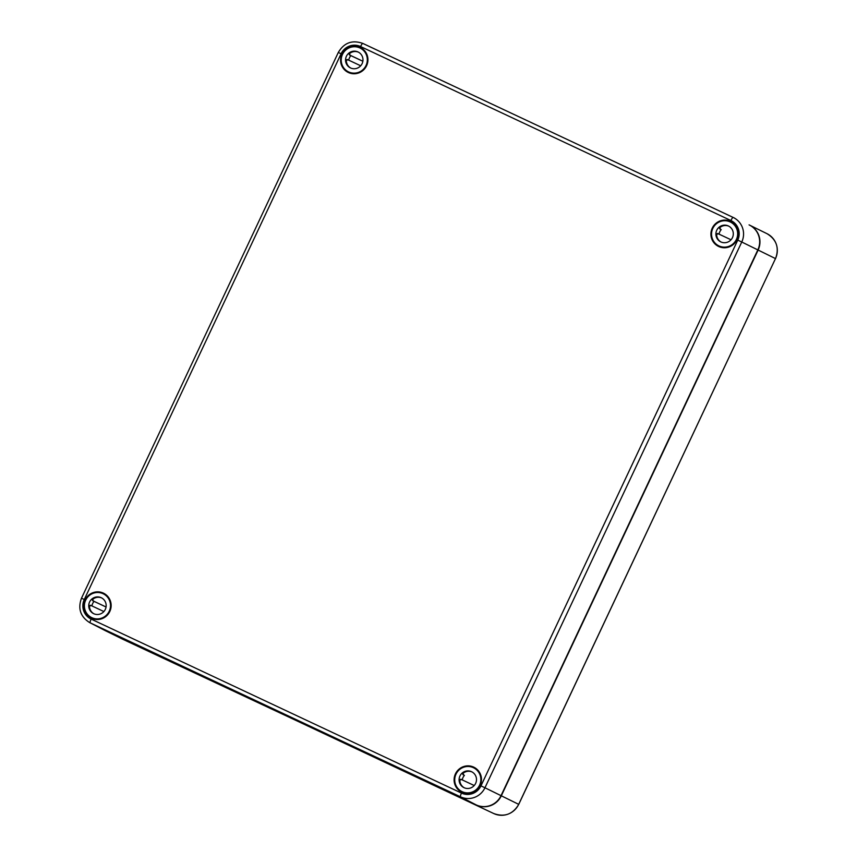<?xml version="1.0" encoding="UTF-8"?>
<svg xmlns="http://www.w3.org/2000/svg" width="857" height="857" viewBox="0 0 857 857"><rect width="100%" height="100%" fill="white"/><g stroke="black" fill="none" stroke-linecap="round" stroke-linejoin="round"><path stroke-width="1.29" d="M105.647 630.816A18.929 18.597 -63.8 0 0 106.086 631.031L476.428 805.023A18.929 18.597 -63.8 0 0 501.313 795.799L518.742 804.369L775.489 258.589L518.678 804.337A18.929 18.597 -63.8 0 1 493.793 813.561L106.086 631.031M749.5 225.08A18.929 18.597 -63.8 0 1 749.639 225.155A18.929 18.597 -63.8 0 1 758.124 250.051L501.313 795.799M731.267 216.532L362.811 43.428A3.782 0.707 115.2 0 0 360.572 46.546L730.903 220.538A3.782 0.707 -64.8 0 1 733.142 217.421L734.256 217.935M90.189 622.846L105.197 630.591A18.929 18.597 116.2 0 0 105.797 630.881L476.128 804.873A18.929 18.597 -63.8 0 0 501.024 795.66L757.834 249.901A18.929 18.597 -63.8 0 0 749.061 224.877M730.903 220.538A14.815 14.558 -63.8 0 1 737.77 240.121L741.766 242.017A18.597 18.276 -63.8 0 0 733.142 217.421L362.811 43.428A18.597 18.276 116.2 0 0 362.8 43.418L378.708 50.874A18.929 18.597 116.2 0 1 378.73 50.884M90.649 623.093L89.578 622.546A18.597 18.276 116.2 0 0 90.167 622.835A3.782 0.707 -64.8 0 1 91.153 619.097A14.815 14.558 116.2 0 1 84.286 599.504L81.49 598.207L338.301 52.459L341.097 53.755L84.286 599.504M736.538 240.528A13.883 13.637 116.2 0 1 718.873 246.58A13.883 13.637 116.2 0 1 712.253 228.133A13.883 13.637 116.2 0 1 731.117 221.674A13.883 13.637 116.2 0 1 736.538 240.528M480.488 784.669A13.883 13.637 116.2 0 1 462.062 792.329A13.883 13.637 116.2 0 1 455.442 773.882A13.883 13.637 116.2 0 1 474.307 767.433A13.883 13.637 116.2 0 1 480.488 784.669M366.614 53.82A13.883 13.637 116.2 0 1 348.542 72.588A13.883 13.637 116.2 0 1 341.922 54.152A13.883 13.637 116.2 0 1 366.614 53.82M100.612 619.108A13.883 13.637 116.2 0 1 85.111 599.9A13.883 13.637 116.2 0 1 111.024 607.324A13.883 13.637 116.2 0 1 100.612 619.108M109.235 611.234A13.251 13.016 116.2 0 1 91.613 617.586A13.251 13.016 116.2 0 1 85.775 599.954A13.251 13.016 116.2 0 1 103.301 593.805A13.251 13.016 116.2 0 1 109.235 611.234M95.941 619.461L93.209 618.368A13.251 13.016 -63.8 0 0 96.82 619.525M94.27 618.872L95.288 619.386M102.572 618.454A13.251 13.016 116.2 0 1 92.363 617.961L91.613 617.586M103.301 593.805L104.061 594.18A13.251 13.016 116.2 0 1 110.682 601.957M108.014 596.751A13.251 13.016 -63.8 0 0 104.479 594.394M105.315 609.391A8.838 8.677 116.2 0 1 93.563 613.623A8.838 8.677 116.2 0 1 89.664 601.871A8.838 8.677 116.2 0 1 101.351 597.768A8.838 8.677 116.2 0 1 105.315 609.391M91.924 605.92A8.838 8.677 116.2 0 1 94.077 601.389L92.599 600.661A8.838 8.677 116.2 0 1 93.059 600.179L92.224 599.771A8.838 8.677 116.2 0 1 101.726 597.961M93.938 613.805A8.838 8.677 116.2 0 1 89.535 605.471L90.371 605.888A8.838 8.677 116.2 0 1 90.456 605.224L103.89 611.544M89.535 605.492L90.371 605.888M92.599 600.661L106.054 606.981M94.077 601.389L106.054 607.013M479.577 785.216A13.251 13.016 116.2 0 1 461.944 791.579A13.251 13.016 116.2 0 1 456.106 773.935A13.251 13.016 116.2 0 1 473.632 767.797A13.251 13.016 116.2 0 1 479.577 785.216M466.272 793.453L463.541 792.361A13.251 13.016 -63.8 0 0 467.151 793.507M464.601 792.864L465.619 793.368M472.903 792.446A13.251 13.016 116.2 0 1 462.705 791.943L461.944 791.579M473.632 767.797L474.392 768.172A13.251 13.016 116.2 0 1 481.013 775.949M478.356 770.743A13.251 13.016 -63.8 0 0 474.81 768.386M475.646 783.373A8.838 8.677 116.2 0 1 463.894 787.615A8.838 8.677 116.2 0 1 460.005 775.853A8.838 8.677 116.2 0 1 471.682 771.761A8.838 8.677 116.2 0 1 475.646 783.373M462.266 779.913A8.838 8.677 116.2 0 1 464.408 775.371L462.93 774.653A8.838 8.677 116.2 0 1 463.391 774.171L462.555 773.753A8.838 8.677 116.2 0 1 472.057 771.953M464.28 787.787A8.838 8.677 116.2 0 1 459.866 779.463L460.702 779.881A8.838 8.677 116.2 0 1 460.787 779.217L474.221 785.526M459.866 779.484L460.702 779.881M462.93 774.653L464.408 775.371M366.046 65.486A13.251 13.016 116.2 0 1 348.424 71.838A13.251 13.016 116.2 0 1 342.586 54.205A13.251 13.016 116.2 0 1 360.111 48.056A13.251 13.016 116.2 0 1 366.046 65.486M352.752 73.713L350.02 72.62A13.251 13.016 -63.8 0 0 353.63 73.777M351.081 73.124L352.098 73.638M359.383 72.706A13.251 13.016 116.2 0 1 349.174 72.213L348.424 71.838M360.111 48.056L360.872 48.431A13.251 13.016 116.2 0 1 367.492 56.208M364.825 51.002A13.251 13.016 -63.8 0 0 361.29 48.645M362.125 63.632A8.838 8.677 116.2 0 1 350.374 67.874A8.838 8.677 116.2 0 1 346.474 56.112A8.838 8.677 116.2 0 1 358.162 52.02A8.838 8.677 116.2 0 1 362.125 63.632M348.735 60.172A8.838 8.677 116.2 0 1 350.888 55.641L349.41 54.912A8.838 8.677 116.2 0 1 349.87 54.43L349.035 54.012A8.838 8.677 116.2 0 1 358.537 52.213M350.749 68.046A8.838 8.677 116.2 0 1 346.346 59.722L347.181 60.14A8.838 8.677 116.2 0 1 347.267 59.476L360.701 65.796M346.346 59.744L347.181 60.14M349.41 54.912L362.865 61.233M350.888 55.641L362.865 61.265M736.388 239.467A13.251 13.016 116.2 0 1 718.755 245.82A13.251 13.016 116.2 0 1 712.917 228.187A13.251 13.016 116.2 0 1 730.443 222.049A13.251 13.016 116.2 0 1 736.388 239.467M723.083 247.705L720.351 246.612A13.251 13.016 -63.8 0 0 723.961 247.759M721.412 247.116L722.43 247.619M729.714 246.698A13.251 13.016 116.2 0 1 719.516 246.195L718.755 245.82M730.443 222.049L731.203 222.413A13.251 13.016 116.2 0 1 737.823 230.19M735.167 224.995A13.251 13.016 -63.8 0 0 731.621 222.627M732.456 237.625A8.838 8.677 116.2 0 1 720.705 241.856A8.838 8.677 116.2 0 1 716.816 230.105A8.838 8.677 116.2 0 1 728.493 226.012A8.838 8.677 116.2 0 1 732.456 237.625M719.077 234.165A8.838 8.677 116.2 0 1 721.219 229.622L719.741 228.905A8.838 8.677 116.2 0 1 720.201 228.423L719.366 228.005A8.838 8.677 116.2 0 1 728.868 226.205M721.091 242.038A8.838 8.677 116.2 0 1 716.677 233.715L717.513 234.132A8.838 8.677 116.2 0 1 717.598 233.468L731.032 239.778M716.677 233.736L717.513 234.132M719.741 228.905L721.219 229.622M476.428 805.023L123.462 639.568A18.929 18.597 116.2 0 1 123.162 639.429L105.797 630.891M758.124 250.051L775.553 258.621C779.431 247.919 776.581 239.606 767.015 233.693A18.929 18.597 -63.8 0 1 775.489 258.589M737.77 240.121L480.959 785.869L484.955 787.765L741.766 242.017L757.834 249.901M91.153 619.097L461.484 793.089A3.782 0.707 115.2 0 0 460.498 796.817L90.339 622.921M81.544 598.24L81.49 598.207C77.708 608.556 80.408 616.665 89.578 622.546M338.354 52.481L338.301 52.459C344.075 42.711 352.238 39.701 362.8 43.418M105.797 630.881L91.249 623.393M501.024 795.66L484.955 787.765A18.597 18.276 -63.8 0 1 460.498 796.817L476.128 804.873M341.097 53.755A14.815 14.558 116.2 0 1 360.572 46.546M461.484 793.089A14.815 14.558 -63.8 0 0 480.959 785.869M749.639 225.155L767.015 233.693M518.742 804.369C512.861 814.3 504.548 817.364 493.793 813.561M106.954 595.604L104.897 594.597M477.285 769.586L475.228 768.579M363.764 49.845L361.708 48.838M734.095 223.838L732.039 222.831"/></g></svg>
